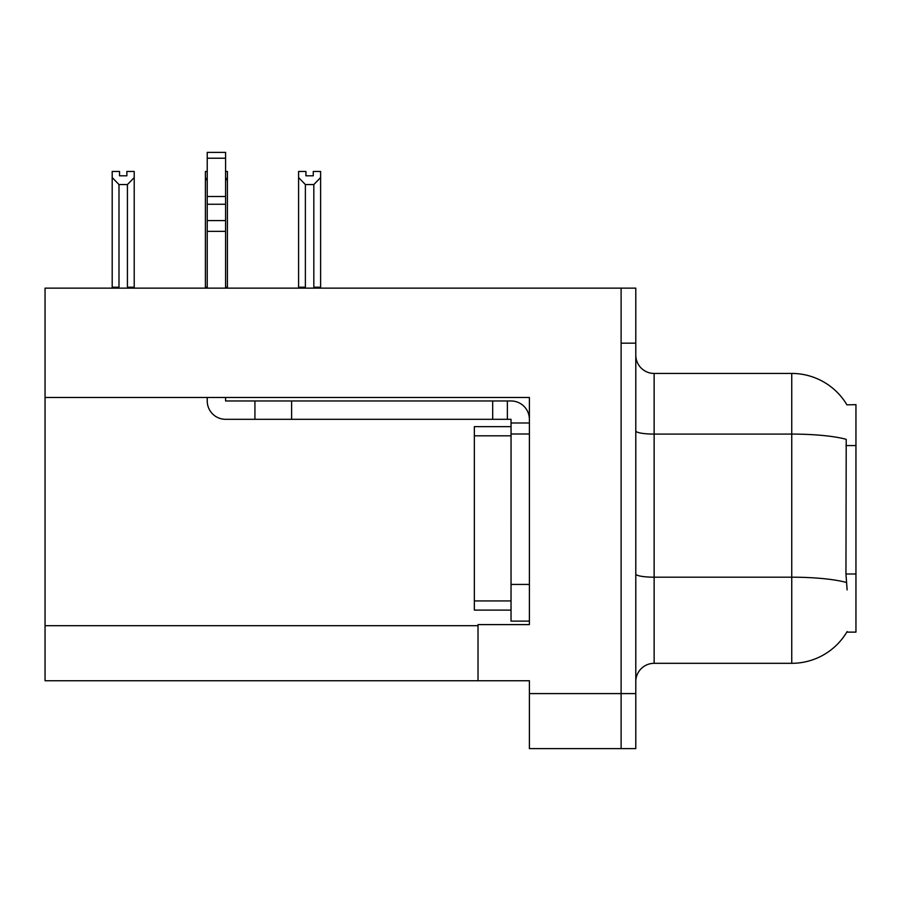 <?xml version="1.0" encoding="UTF-8"?>
<svg xmlns="http://www.w3.org/2000/svg" width="901" height="901" viewBox="0 0 901 901"><rect width="100%" height="100%" fill="white"/><g stroke="black" fill="none" stroke-linecap="round" stroke-linejoin="round"><path stroke-width="1.35" d="M45.05 397.476L529.394 397.476L529.394 584.422L511.036 584.422L511.036 621.116L529.394 621.116L529.394 584.422L529.394 624.607L478.014 624.607L478.014 680.739L45.05 680.739L45.05 288.14L621.116 288.14L621.116 748.63L529.394 748.63L529.394 693.59L621.116 693.59L621.116 748.63L635.791 748.63L635.791 693.59L621.116 693.59L621.116 343.18L635.791 343.18L635.791 693.59M478.014 680.739L529.394 680.739L529.394 693.59M846.94 404.864A64.208 64.208 0 0 0 791.742 373.442A64.208 64.208 0 0 1 846.94 404.864L855.95 404.639L855.95 632.13L846.805 632.13L847.131 631.578A64.208 64.208 0 0 1 791.742 663.316L654.137 663.316A18.347 18.347 0 0 0 635.791 681.663M847.131 589.93L845.949 573.993L846.219 439.339A64.208 11.15 180 0 0 791.742 434.091L791.742 373.442A64.208 64.208 0 0 1 846.805 404.639A64.208 64.208 0 0 0 791.742 373.442L654.137 373.442A18.347 18.347 0 0 1 635.791 355.095A18.347 18.347 0 0 0 654.137 373.442L654.137 663.316M621.116 288.14L635.791 288.14L635.791 343.18M313.266 175.808L305.935 175.808L313.266 175.808L313.266 171.46L320.61 171.46L320.61 177.553L313.818 184.559L305.383 184.559L305.383 287.216L304.482 288.14M314.719 288.14L313.818 287.216L313.818 184.559M313.818 287.216L320.61 287.216L320.61 288.14L320.61 177.553M305.383 184.559L298.591 177.553L298.591 171.46L305.935 171.46L305.935 175.808M305.383 287.216L298.591 287.216L298.591 288.14L298.591 177.553M207.23 171.46L205.394 171.46L205.394 288.14M225.577 171.46L227.412 171.46L227.412 287.216L225.577 287.216M227.412 177.553L225.577 180.673M207.23 180.673L205.394 177.553M207.23 287.216L205.394 287.216M227.412 287.216L227.412 288.14M126.872 175.808L119.54 175.808L126.872 175.808L126.872 171.46L134.215 171.46L134.215 177.553L127.424 184.559L118.988 184.559L118.988 287.216L112.197 287.216L112.197 288.14M118.988 184.559L112.197 177.553L112.197 171.46L119.54 171.46L119.54 175.808M118.988 287.216L118.087 288.14M112.197 177.553L112.197 287.216M134.215 177.553L134.215 287.216L127.424 287.216L127.424 184.559M128.325 288.14L127.424 287.216M134.215 287.216L134.215 288.14M207.23 397.476L207.23 400.968A18.347 18.347 0 0 0 225.577 419.314L254.927 419.314L254.927 400.968L511.036 400.968A18.347 18.347 0 0 1 529.383 419.325M529.394 422.986L511.036 422.986L511.036 419.314L507.364 419.314L507.364 400.968M529.394 433.989L511.036 433.989L511.036 422.986M511.036 584.422L511.047 426.646L474.354 426.646L474.354 610.112L511.036 610.112M511.036 621.116L529.394 621.116M254.927 419.314L492.689 419.314L492.689 400.968M507.364 419.314L492.689 419.314M225.577 397.476L225.577 400.968L254.927 400.968M207.23 288.14L207.23 231.354L225.577 231.354L225.577 288.14M225.577 158.227L207.23 158.227L207.23 152.37L225.577 152.37L225.577 231.354M207.23 231.354L207.23 220.587L225.577 220.587M225.577 204.245L207.23 204.245L207.23 158.227M207.23 204.245L207.23 220.587M225.577 196.519L207.23 196.519M45.05 625.711L478.014 625.711M855.95 445.567L845.949 445.567M855.95 573.993L845.949 573.993M791.742 663.316L791.742 434.091L654.137 434.091A18.347 3.187 0 0 1 635.791 430.903M846.411 582.485A64.208 11.15 180 0 0 791.742 577.192L654.137 577.192A18.347 3.187 -0 0 1 635.791 574.005M291.62 419.314L291.62 400.968M474.354 600.933L511.036 600.933M474.354 435.825L511.036 435.825"/></g></svg>
